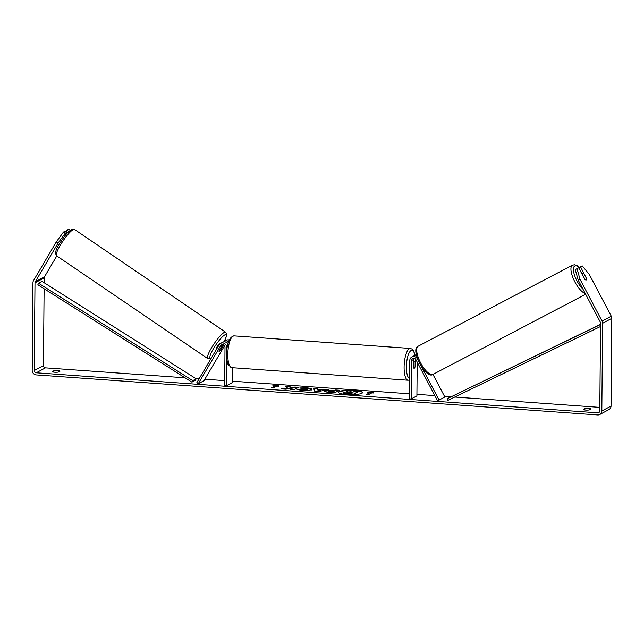 <?xml version="1.0" encoding="UTF-8"?>
<svg xmlns="http://www.w3.org/2000/svg" width="644" height="644" viewBox="0 0 644 644"><rect width="100%" height="100%" fill="white"/><g stroke="black" fill="none" stroke-linecap="round" stroke-linejoin="round"><path stroke-width="0.97" d="M222.566 344.685A2.504 2.335 -118.2 0 0 222.55 344.717L219.081 350.61A3.582 0.644 124 0 0 219.032 351.326A3.582 0.644 124 0 0 219.314 351.286A3.582 0.684 124.2 0 0 220.634 350.038L223.098 345.852A3.582 0.684 124.2 0 0 223.049 345.401A3.582 0.684 124.2 0 0 222.76 345.434A3.582 0.684 124.2 0 0 221.431 346.689L219.032 350.771M224.523 345.772L203.979 380.693L198.223 383.784L196.758 382.802L219.129 344.79A4.299 4.001 61.8 0 1 226.704 347.438L226.664 351.882M227.887 343.832A4.299 4.001 -118.2 0 0 222.558 342.31L220.602 343.365M198.223 383.784L220.586 345.772A2.504 2.335 61.8 0 1 225.006 347.317L224.676 385.676L226.366 385.796L226.624 356.446M223.549 341.948A4.299 4.001 61.8 0 1 224.402 341.32L226.358 340.274A4.299 4.001 61.8 0 1 229.232 339.976M232.251 367.692L232.122 382.705L226.366 385.796M224.402 341.32A4.299 4.001 61.8 0 1 228.556 341.642M220.747 349.845A3.582 0.644 124 0 0 220.924 349.62L223.653 344.983M226.817 342.705A2.504 2.335 61.8 0 1 228.016 343.373M220.312 343.542L220.143 343.421A3.582 0.684 124.2 0 0 219.854 343.461A3.582 0.684 124.2 0 0 217.237 346.488A3.582 0.684 124.2 0 0 216.118 349.346L216.352 349.507M346.673 394.49A12.075 2.238 0.5 0 0 362.636 392.51A12.075 2.238 0.5 0 0 354.442 390.32A12.075 2.238 0.5 0 0 338.478 392.301A12.075 2.238 0.5 0 0 346.673 394.49M362.596 392.687A12.075 2.238 0.5 0 0 354.433 390.675A12.075 2.238 0.5 0 0 338.519 392.478M52.212 371.652A3.582 0.66 0.5 0 0 54.619 372.216A3.582 0.66 0.5 0 0 58.314 372.087L60.013 371.177A3.582 0.66 0.5 0 0 57.606 370.614A3.582 0.66 0.5 0 0 53.911 370.743L52.212 371.652M585.589 410.075A3.582 0.66 -179.5 0 1 583.19 409.512L584.881 408.602A3.582 0.66 -179.5 0 1 588.584 408.465A3.582 0.66 -179.5 0 1 590.983 409.037L589.292 409.946A3.582 0.66 -179.5 0 1 585.589 410.075M586.378 278.28L580.526 266.793L578.755 267.719L582.096 274.07M575.229 269.619L577 268.693L580.011 279.263L578.24 280.196L575.229 269.619L578.69 267.783L584.696 279.19A3.582 1.304 62.3 0 0 586.282 279.963A3.582 1.304 62.3 0 0 586.539 278.2M288.174 388.179L281.066 388.879L285.517 389.193L292.054 388.525L290.186 389.523L293.946 389.797L298.55 387.318L294.791 387.052L291.708 387.873L290.009 386.714L285.493 386.392L288.174 388.533L283.143 389.024M317.79 389.193L328.698 389.467L318.353 391.536L314.755 391.278L313.62 388.396L317.629 388.678L317.79 389.54L323.047 389.564M578.24 280.196L600.297 322.072A2.149 1.996 61.8 0 1 600.554 323.143L599.789 410.864A2.149 1.996 61.8 0 1 597.737 412.836L36.249 372.796A2.149 1.996 61.8 0 1 34.237 370.542L35.001 282.821A2.149 1.996 61.8 0 1 35.283 281.782L58.041 243.102L56.286 241.927L63.45 232.073L65.197 233.257L58.041 243.102M599.822 407.378L454.753 397.034M450.84 396.752L444.481 396.302M434.853 395.617L416.926 394.337M409.504 393.806L232.138 381.159M224.716 380.636L204.848 379.219M199.109 378.809L195.84 378.575M185.053 377.803L45.458 367.853A2.149 1.996 61.8 0 1 43.446 365.599L44.114 288.754M272.806 385.812L277.653 385.064L278.908 386.247L276.872 386.102L273.418 387.962L271.39 387.817L274.843 385.957L272.806 385.812M371.813 392.872L373.842 393.017L372.586 391.834L367.74 392.582L369.777 392.727L366.323 394.579L368.36 394.724L371.813 392.872M324.817 391.52L325.043 391.021C326.395 390.449 328.891 390.288 332.529 390.546L334.389 390.675L335.709 389.974L339.469 390.24L334.864 392.711L329.052 392.301C325.486 392.027 324.141 391.6 325.027 391.029L324.729 391.343M299.79 387.986L306.834 387.857C310.996 388.219 312.533 388.807 311.446 389.636L311.438 389.644C309.635 390.409 306.455 390.667 301.891 390.417L297.101 389.491L307.558 389.362C308.186 388.952 307.518 388.654 305.554 388.477L299.79 387.986M311.873 389.177L311.446 389.636M580.011 279.263L602.068 321.139A4.299 4.001 61.8 0 1 602.591 323.288L601.826 411.009A4.299 4.001 61.8 0 1 597.721 414.945L36.233 374.913A4.299 4.001 61.8 0 1 32.2 370.397L32.965 282.676A4.299 4.001 61.8 0 1 33.528 280.607L56.286 241.927M66.042 231.776L66.976 230.174L68.666 229.272L70.22 230.319M64.472 236.461L66.887 232.347L65.141 231.164L63.45 232.073M66.887 232.347L65.197 233.257M69.399 230.995L68.731 231.357L66.976 230.174M44.162 282.74L44.211 277.878A2.149 1.996 61.8 0 1 44.492 276.839L56.793 255.934M68.731 231.357L68.377 231.961M578.69 267.783L577 268.693M580.526 266.793L582.216 265.883L589.22 274.32L611.277 316.196A4.299 4.001 61.8 0 1 611.8 318.345L611.035 406.066A4.299 4.001 61.8 0 1 608.999 409.56L599.789 414.503M582.216 265.883L578.755 267.719M586.282 279.963L586.282 279.963A3.582 1.264 62.3 0 0 586.571 278.643L584.189 274.119A3.582 1.264 62.3 0 0 582.933 273.628L582.933 273.628A3.582 1.264 62.3 0 0 582.627 274.956L585.01 279.48A3.582 1.264 62.3 0 0 585.774 279.979M584.881 408.602L584.865 410.003M53.911 370.743L53.895 372.152M343.18 392.373L347.406 391.81L345.772 390.715L350.127 391.021L351.463 391.971L353.113 392.083L354.514 391.335L358.281 391.6L353.661 394.08L343.308 393.041L343.18 392.373L343.308 393.387L343.18 392.727M358.281 391.6L353.661 394.434L343.308 393.387M346.891 391.818L345.772 390.715M274.368 385.925L277.653 385.064M277.644 385.418L278.498 386.223M274.843 385.957L271.961 387.857M369.777 392.727L366.903 394.619M373.44 392.985L372.586 392.188L369.302 392.695M320.905 390.014L317.886 389.797L318.088 390.602L320.905 390.014L318.088 390.602M318.08 390.956L317.886 389.797M323.047 389.918L324.817 389.193M324.817 389.548L327.402 389.733M313.765 388.759L317.629 388.678M317.621 389.032L317.79 389.54M328.859 391.254L328.722 391.737L332.167 392.22L333.391 391.214L328.859 391.254L332.175 391.866M332.167 392.22L333.391 391.214M325.027 391.375L325.035 391.367C326.395 390.803 328.891 390.642 332.529 390.9L334.389 390.675M334.389 391.029L335.709 389.974M335.701 390.32L338.889 390.546M297.971 387.632L294.791 387.406L291.708 388.227L290.001 387.06L286.081 386.786M292.054 388.525L290.766 389.564M300.732 388.235L306.834 388.211C310.996 388.565 312.533 389.161 311.446 389.982M297.818 389.805L300.668 389.29M300.668 389.644L303.091 390.143L307.558 389.717M347.044 392.816L351.004 393.218L352.115 392.623L346.939 392.711M351.535 392.937L347.06 392.945M418.085 360.213L417.409 358.925A4.299 4.001 -118.2 0 0 411.83 357.001L413.786 355.947A4.299 4.001 61.8 0 1 416.531 355.617M411.83 357.001A4.299 4.001 -118.2 0 0 409.801 360.495L409.463 398.845L411.162 398.966L411.492 360.616A2.504 2.335 -118.2 0 1 415.935 359.698L437.606 400.858L439.087 400.077L421.458 366.621M415.291 358.901L415.227 366.315A3.582 1.127 -85.9 0 1 414.068 368.271A3.582 1.127 -85.9 0 1 413.384 367.305L413.448 359.561A2.504 2.335 61.8 0 1 413.802 358.314M439.087 400.077L444.843 396.986L432.961 374.438M417.207 362.121L416.909 395.875L411.162 398.966M413.593 358.748L413.577 361.059M416.306 354.675A4.299 4.001 -118.2 0 0 414.784 355.585M413.424 362.612L413.496 367.644A3.582 1.127 94.1 0 0 414.068 368.271A3.582 1.127 94.1 0 0 415.106 366.782L415.147 361.751A3.582 1.127 94.1 0 0 414.575 361.131A3.582 1.127 94.1 0 0 413.537 362.62M600.53 326.508L447.813 400.391L447.025 398.789L600.546 324.326M600.546 324.512L447.025 398.789M196.195 378.801L42.118 281.444L38.664 283.304L37.843 284.793L191.928 382.15L195.382 380.29L196.195 378.801L192.741 380.652L191.928 382.15M38.664 283.304L192.741 380.652M227.187 347.18L226.704 347.438M222.55 344.717L220.586 345.772M207.714 358.571L56.592 255.797A15.931 3.051 -55.8 0 1 61.599 243.094A15.931 3.051 -55.8 0 1 73.215 229.602A15.931 3.051 -55.8 0 1 74.519 229.449L225.633 332.224A15.931 3.051 124.2 0 0 224.337 332.376A15.931 3.051 124.2 0 0 212.713 345.868A15.931 3.051 124.2 0 0 207.714 358.571L211.2 358.257M211.417 357.895A14.144 2.705 -55.8 0 1 211.329 357.943A14.144 2.705 -55.8 0 1 213.438 348.726A14.144 2.705 -55.8 0 1 224.933 334.824A14.144 2.705 -55.8 0 1 224.289 341.384M599.532 411.87L597.737 412.836M45.458 367.853L36.249 372.796M44.492 276.839L35.283 281.782M44.211 277.878L35.001 282.821M43.446 365.599L34.237 370.542M611.277 316.196L602.068 321.139M611.8 318.345L602.591 323.288M611.035 406.066L601.826 411.009M413.448 359.561L411.492 360.616M231.792 367.66L228.387 364.947C227.485 364.102 226.889 360.519 226.583 354.192C226.938 343.043 229.425 336.933 234.054 335.87A15.931 5.007 94.1 0 0 227.799 354.514A15.931 5.007 94.1 0 0 231.792 367.66L408.103 380.234A15.931 5.007 -85.9 0 1 404.11 367.088A15.931 5.007 -85.9 0 1 410.365 348.444L412.184 349.145L413.77 351.157L415.066 355.327M414.937 355.44A14.144 4.444 94.1 0 0 409.882 351.648A14.144 4.444 94.1 0 0 406.38 366.903A14.144 4.444 94.1 0 0 409.64 378.519M585.235 293.479A15.931 5.627 -117.7 0 1 573.732 279.56A15.931 5.627 -117.7 0 1 572.427 265.191A15.931 5.627 -117.7 0 1 572.444 265.183L574.48 264.773L577.217 265.706L579.423 267.365M579.206 267.477A14.144 4.991 62.3 0 0 574.746 265.996A14.144 4.991 62.3 0 0 574.754 275.914A14.144 4.991 62.3 0 0 582.901 289.043M418.222 346.174A15.931 5.627 62.3 0 0 418.206 346.182A15.931 5.627 62.3 0 0 418.189 346.198A15.931 5.627 62.3 0 0 420.653 362.934A15.931 5.627 62.3 0 0 433.026 374.397A15.931 5.627 62.3 0 0 433.042 374.389M56.592 255.797C54.756 253.181 55.811 249.011 59.779 243.287C63.571 237.708 65.744 233.547 71.556 229.457L74.519 229.449M223.049 345.401L222.405 344.959M224.362 341.344L226.672 335.315L226.624 333.656L225.633 332.224M416.298 354.603L415.63 354.957M234.054 335.87L410.365 348.444M413.44 361.043L414.575 361.131M408.103 380.234L409.624 379.976M585.646 294.252L433.026 374.397C425.909 379.904 409.697 348.887 418.181 346.198L572.444 265.183M582.023 274.111L582.933 273.628"/></g></svg>
